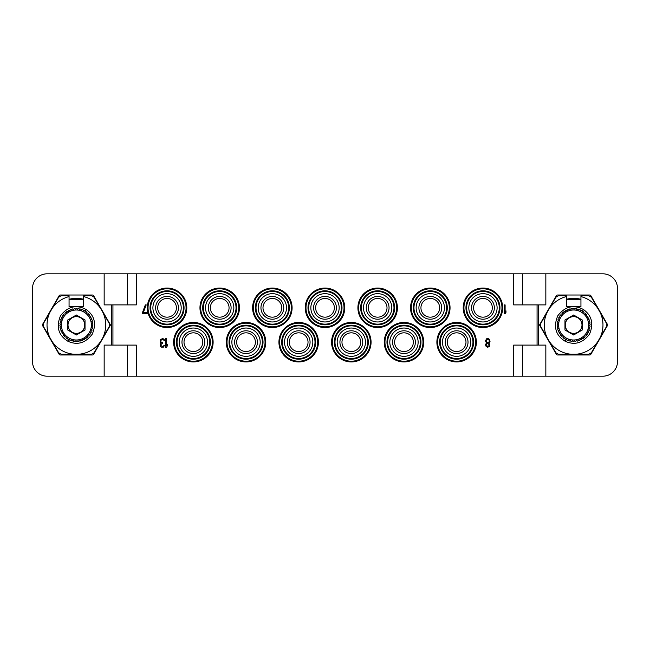 <?xml version="1.0" encoding="UTF-8"?>
<svg xmlns="http://www.w3.org/2000/svg" width="650" height="650" viewBox="0 0 650 650"><rect width="100%" height="100%" fill="white"/><g stroke="black" fill="none" stroke-linecap="round" stroke-linejoin="round"><path stroke-width="0.97" d="M69.062 299.333A26.691 26.691 0 0 1 83.688 299.333M545.837 376.188L47.125 376.188A14.625 14.625 0 0 1 32.5 361.562L32.5 288.438A14.625 14.625 0 0 1 47.125 273.812L104.162 273.812L104.162 304.891L136.338 304.891L136.338 273.812L513.663 273.812L513.663 304.891L545.837 304.891L545.837 273.812L602.875 273.812A14.625 14.625 0 0 1 617.5 288.438L617.5 361.562A14.625 14.625 0 0 1 602.875 376.188L545.837 376.188L545.837 345.109L537.062 345.109L537.062 304.891M545.837 273.812L513.663 273.812M136.338 273.812L104.162 273.812M566.312 299.333A26.691 26.691 0 0 1 580.938 299.333M556.359 295.75A1.463 1.463 0 0 1 557.627 295.019L589.623 295.019A1.463 1.463 0 0 1 590.891 295.75L607.352 324.269A1.463 1.463 0 0 1 607.352 325.731L590.891 354.25A1.463 1.463 0 0 1 589.623 354.981L557.627 354.981A1.463 1.463 0 0 1 556.359 354.25L539.898 325.731A1.463 1.463 0 0 1 539.898 324.269L556.359 295.75M522.438 376.188L522.438 345.109M513.663 376.188L513.663 345.109L537.062 345.109M136.338 376.188L136.338 345.109L112.938 345.109L112.938 304.891M173.631 342.184A19.744 19.744 0 0 1 193.375 322.441A19.744 19.744 0 0 1 213.119 342.184A19.744 19.744 0 0 1 193.375 361.928A19.744 19.744 0 0 1 173.631 342.184M226.281 342.184A19.744 19.744 0 0 1 246.025 322.441A19.744 19.744 0 0 1 265.769 342.184A19.744 19.744 0 0 1 246.025 361.928A19.744 19.744 0 0 1 226.281 342.184M278.931 342.184A19.744 19.744 0 0 1 298.675 322.441A19.744 19.744 0 0 1 318.419 342.184A19.744 19.744 0 0 1 298.675 361.928A19.744 19.744 0 0 1 278.931 342.184M331.581 342.184A19.744 19.744 0 0 1 351.325 322.441A19.744 19.744 0 0 1 371.069 342.184A19.744 19.744 0 0 1 351.325 361.928A19.744 19.744 0 0 1 331.581 342.184M384.231 342.184A19.744 19.744 0 0 1 403.975 322.441A19.744 19.744 0 0 1 423.719 342.184A19.744 19.744 0 0 1 403.975 361.928A19.744 19.744 0 0 1 384.231 342.184M147.306 307.816A19.744 19.744 0 0 1 167.05 288.072A19.744 19.744 0 0 1 186.794 307.816A19.744 19.744 0 0 1 167.05 327.559A19.744 19.744 0 0 1 147.306 307.816M199.956 307.816A19.744 19.744 0 0 1 219.7 288.072A19.744 19.744 0 0 1 239.444 307.816A19.744 19.744 0 0 1 219.7 327.559A19.744 19.744 0 0 1 199.956 307.816M252.606 307.816A19.744 19.744 0 0 1 272.35 288.072A19.744 19.744 0 0 1 292.094 307.816A19.744 19.744 0 0 1 272.35 327.559A19.744 19.744 0 0 1 252.606 307.816M305.256 307.816A19.744 19.744 0 0 1 325 288.072A19.744 19.744 0 0 1 344.744 307.816A19.744 19.744 0 0 1 325 327.559A19.744 19.744 0 0 1 305.256 307.816M357.906 307.816A19.744 19.744 0 0 1 377.65 288.072A19.744 19.744 0 0 1 397.394 307.816A19.744 19.744 0 0 1 377.65 327.559A19.744 19.744 0 0 1 357.906 307.816M410.556 307.816A19.744 19.744 0 0 1 430.3 288.072A19.744 19.744 0 0 1 450.044 307.816A19.744 19.744 0 0 1 430.3 327.559A19.744 19.744 0 0 1 410.556 307.816M436.881 342.184A19.744 19.744 0 0 1 456.625 322.441A19.744 19.744 0 0 1 476.369 342.184A19.744 19.744 0 0 1 456.625 361.928A19.744 19.744 0 0 1 436.881 342.184M463.206 307.816A19.744 19.744 0 0 1 482.95 288.072A19.744 19.744 0 0 1 502.694 307.816A19.744 19.744 0 0 1 482.95 327.559A19.744 19.744 0 0 1 463.206 307.816M522.438 273.812L522.438 304.891M127.562 376.188L127.562 345.109M104.162 376.188L104.162 345.109L111.475 345.109L111.475 304.891M92.373 295.019L60.377 295.019A1.463 1.463 0 0 0 59.109 295.75L42.648 324.269A1.463 1.463 0 0 0 42.648 325.731L59.109 354.25A1.463 1.463 0 0 0 60.377 354.981L92.373 354.981A1.463 1.463 0 0 0 93.641 354.25L110.102 325.731A1.463 1.463 0 0 0 110.102 324.269L93.641 295.75A1.463 1.463 0 0 0 92.373 295.019M127.562 273.812L127.562 304.891M112.938 345.109L111.475 345.109M102.871 312.382A29.339 29.339 0 0 1 102.871 337.61L109.306 326.463L109.306 323.537L100.547 308.368M83.688 296.587A29.339 29.339 0 0 1 100.547 308.36L94.104 297.213L91.577 295.75L83.688 295.75L83.688 306.719L77.691 306.719M74.051 354.25A29.339 29.339 0 0 1 52.203 341.64L58.646 352.787L61.173 354.25L91.577 354.25L94.104 352.787L102.871 337.618M49.879 337.618A29.339 29.339 0 0 1 49.879 312.39L43.444 323.537L43.444 326.463L52.203 341.632M75.051 306.719L69.062 306.719L69.062 295.75L61.173 295.75L58.646 297.213L49.879 312.382M69.062 299.406L83.688 299.406M69.062 296.587A29.339 29.339 0 0 0 52.203 308.36M78.699 354.25A29.339 29.339 0 0 0 100.547 341.64M174.362 342.184A19.012 19.012 0 0 0 193.375 361.197A19.012 19.012 0 0 0 212.387 342.184A19.012 19.012 0 0 0 193.375 323.172A19.012 19.012 0 0 0 174.362 342.184M437.613 342.184A19.012 19.012 0 0 0 456.625 361.197A19.012 19.012 0 0 0 475.637 342.184A19.012 19.012 0 0 0 456.625 323.172A19.012 19.012 0 0 0 437.613 342.184M384.963 342.184A19.012 19.012 0 0 0 403.975 361.197A19.012 19.012 0 0 0 422.988 342.184A19.012 19.012 0 0 0 403.975 323.172A19.012 19.012 0 0 0 384.963 342.184M332.312 342.184A19.012 19.012 0 0 0 351.325 361.197A19.012 19.012 0 0 0 370.338 342.184A19.012 19.012 0 0 0 351.325 323.172A19.012 19.012 0 0 0 332.312 342.184M279.662 342.184A19.012 19.012 0 0 0 298.675 361.197A19.012 19.012 0 0 0 317.688 342.184A19.012 19.012 0 0 0 298.675 323.172A19.012 19.012 0 0 0 279.662 342.184M227.012 342.184A19.012 19.012 0 0 0 246.025 361.197A19.012 19.012 0 0 0 265.037 342.184A19.012 19.012 0 0 0 246.025 323.172A19.012 19.012 0 0 0 227.012 342.184M465.952 307.816A17.006 17.006 0 0 1 482.95 290.818A17.006 17.006 0 0 1 499.956 307.816A17.006 17.006 0 0 1 482.95 324.813A17.006 17.006 0 0 1 465.952 307.816A17.006 17.006 0 0 1 482.95 290.818A17.006 17.006 0 0 1 499.956 307.816M468.804 307.816A14.146 14.146 0 0 1 482.95 293.67A14.146 14.146 0 0 1 497.104 307.816A14.146 14.146 0 0 1 482.95 321.961A14.146 14.146 0 0 1 468.804 307.816M479.399 294.117L480.033 293.971L479.399 294.117M485.867 293.971L486.501 294.117L485.867 293.971M471.551 307.816A11.399 11.399 0 0 1 482.95 296.416A11.399 11.399 0 0 1 494.349 307.816A11.399 11.399 0 0 1 482.95 319.215A11.399 11.399 0 0 1 471.551 307.816M473.59 307.816A9.36 9.36 0 0 1 482.95 298.456A9.36 9.36 0 0 1 492.31 307.816A9.36 9.36 0 0 1 482.95 317.176A9.36 9.36 0 0 1 473.59 307.816M480.025 298.927L481.073 298.642L480.025 298.927M481.309 298.602L482.308 298.48L481.309 298.602M483.592 298.48L484.591 298.602L483.592 298.48M484.827 298.642L485.875 298.927L484.827 298.642M439.628 342.184A17.006 17.006 0 0 1 456.625 325.187A17.006 17.006 0 0 1 473.622 342.184A17.006 17.006 0 0 1 456.625 359.182A17.006 17.006 0 0 1 439.628 342.184A17.006 17.006 0 0 1 456.625 325.187A17.006 17.006 0 0 1 473.622 342.184M442.479 342.184A14.146 14.146 0 0 1 456.625 328.039A14.146 14.146 0 0 1 470.771 342.184A14.146 14.146 0 0 1 456.625 356.33A14.146 14.146 0 0 1 442.479 342.184M453.074 328.486L453.708 328.339L453.074 328.486M459.542 328.339L460.176 328.486L459.542 328.339M445.226 342.184A11.399 11.399 0 0 1 456.625 330.785A11.399 11.399 0 0 1 468.024 342.184A11.399 11.399 0 0 1 456.625 353.584A11.399 11.399 0 0 1 445.226 342.184M447.265 342.184A9.36 9.36 0 0 1 456.625 332.824A9.36 9.36 0 0 1 465.985 342.184A9.36 9.36 0 0 1 456.625 351.544A9.36 9.36 0 0 1 447.265 342.184M453.7 333.296L454.748 333.011L453.7 333.296M454.984 332.971L455.983 332.849L454.984 332.971M457.267 332.849L458.266 332.971L457.267 332.849M458.502 333.011L459.55 333.296L458.502 333.011M413.303 307.816A17.006 17.006 0 0 1 430.3 290.818A17.006 17.006 0 0 1 447.298 307.816A17.006 17.006 0 0 1 430.3 324.813A17.006 17.006 0 0 1 413.303 307.816A17.006 17.006 0 0 1 430.3 290.818A17.006 17.006 0 0 1 447.298 307.816M416.146 307.816A14.146 14.146 0 0 1 430.3 293.67A14.146 14.146 0 0 1 444.446 307.816A14.146 14.146 0 0 1 430.3 321.961A14.146 14.146 0 0 1 416.146 307.816M426.749 294.117L427.383 293.971L426.749 294.117M433.217 293.971L433.851 294.117L433.217 293.971M418.901 307.816A11.399 11.399 0 0 1 430.3 296.416A11.399 11.399 0 0 1 441.699 307.816A11.399 11.399 0 0 1 430.3 319.215A11.399 11.399 0 0 1 418.901 307.816M420.94 307.816A9.36 9.36 0 0 1 430.3 298.456A9.36 9.36 0 0 1 439.66 307.816A9.36 9.36 0 0 1 430.3 317.176A9.36 9.36 0 0 1 420.94 307.816M427.375 298.927L428.423 298.642L427.375 298.927M428.659 298.602L429.658 298.48L428.659 298.602M430.942 298.48L431.941 298.602L430.942 298.48M432.177 298.642L433.225 298.927L432.177 298.642M360.652 307.816A17.006 17.006 0 0 1 377.65 290.818A17.006 17.006 0 0 1 394.656 307.816A17.006 17.006 0 0 1 377.65 324.813A17.006 17.006 0 0 1 360.652 307.816A17.006 17.006 0 0 1 377.65 290.818A17.006 17.006 0 0 1 394.656 307.816M363.496 307.816A14.146 14.146 0 0 1 377.65 293.67A14.146 14.146 0 0 1 391.804 307.816A14.146 14.146 0 0 1 377.65 321.961A14.146 14.146 0 0 1 363.496 307.816M374.099 294.117L374.733 293.971L374.099 294.117M380.567 293.971L381.201 294.117L380.567 293.971M366.251 307.816A11.399 11.399 0 0 1 377.65 296.416A11.399 11.399 0 0 1 389.049 307.816A11.399 11.399 0 0 1 377.65 319.215A11.399 11.399 0 0 1 366.251 307.816M368.29 307.816A9.36 9.36 0 0 1 377.65 298.456A9.36 9.36 0 0 1 387.01 307.816A9.36 9.36 0 0 1 377.65 317.176A9.36 9.36 0 0 1 368.29 307.816M374.725 298.927L375.773 298.642L374.725 298.927M376.009 298.602L377.008 298.48L376.009 298.602M378.292 298.48L379.291 298.602L378.292 298.48M379.527 298.642L380.575 298.927L379.527 298.642M307.994 307.816A17.006 17.006 0 0 1 325 290.818A17.006 17.006 0 0 1 342.006 307.816A17.006 17.006 0 0 1 325 324.813A17.006 17.006 0 0 1 307.994 307.816A17.006 17.006 0 0 1 325 290.818A17.006 17.006 0 0 1 342.006 307.816M310.846 307.816A14.146 14.146 0 0 1 325 293.67A14.146 14.146 0 0 1 339.154 307.816A14.146 14.146 0 0 1 325 321.961A14.146 14.146 0 0 1 310.846 307.816M321.449 294.117L322.083 293.971L321.449 294.117M327.917 293.971L328.551 294.117L327.917 293.971M313.601 307.816A11.399 11.399 0 0 1 325 296.416A11.399 11.399 0 0 1 336.399 307.816A11.399 11.399 0 0 1 325 319.215A11.399 11.399 0 0 1 313.601 307.816M315.64 307.816A9.36 9.36 0 0 1 325 298.456A9.36 9.36 0 0 1 334.36 307.816A9.36 9.36 0 0 1 325 317.176A9.36 9.36 0 0 1 315.64 307.816M322.075 298.927L323.123 298.642L322.075 298.927M323.359 298.602L324.358 298.48L323.359 298.602M325.642 298.48L326.641 298.602L325.642 298.48M326.877 298.642L327.925 298.927L326.877 298.642M255.344 307.816A17.006 17.006 0 0 1 272.35 290.818A17.006 17.006 0 0 1 289.348 307.816A17.006 17.006 0 0 1 272.35 324.813A17.006 17.006 0 0 1 255.344 307.816A17.006 17.006 0 0 1 272.35 290.818A17.006 17.006 0 0 1 289.348 307.816M258.196 307.816A14.146 14.146 0 0 1 272.35 293.67A14.146 14.146 0 0 1 286.504 307.816A14.146 14.146 0 0 1 272.35 321.961A14.146 14.146 0 0 1 258.196 307.816M268.799 294.117L269.433 293.971L268.799 294.117M275.267 293.971L275.901 294.117L275.267 293.971M260.951 307.816A11.399 11.399 0 0 1 272.35 296.416A11.399 11.399 0 0 1 283.749 307.816A11.399 11.399 0 0 1 272.35 319.215A11.399 11.399 0 0 1 260.951 307.816M262.99 307.816A9.36 9.36 0 0 1 272.35 298.456A9.36 9.36 0 0 1 281.71 307.816A9.36 9.36 0 0 1 272.35 317.176A9.36 9.36 0 0 1 262.99 307.816M269.425 298.927L270.473 298.642L269.425 298.927M270.709 298.602L271.708 298.48L270.709 298.602M272.992 298.48L273.991 298.602L272.992 298.48M274.227 298.642L275.275 298.927L274.227 298.642M202.694 307.816A17.006 17.006 0 0 1 219.7 290.818A17.006 17.006 0 0 1 236.697 307.816A17.006 17.006 0 0 1 219.7 324.813A17.006 17.006 0 0 1 202.694 307.816A17.006 17.006 0 0 1 219.7 290.818A17.006 17.006 0 0 1 236.697 307.816M205.546 307.816A14.146 14.146 0 0 1 219.7 293.67A14.146 14.146 0 0 1 233.846 307.816A14.146 14.146 0 0 1 219.7 321.961A14.146 14.146 0 0 1 205.546 307.816M216.149 294.117L216.783 293.971L216.149 294.117M222.617 293.971L223.251 294.117L222.617 293.971M208.301 307.816A11.399 11.399 0 0 1 219.7 296.416A11.399 11.399 0 0 1 231.099 307.816A11.399 11.399 0 0 1 219.7 319.215A11.399 11.399 0 0 1 208.301 307.816M210.34 307.816A9.36 9.36 0 0 1 219.7 298.456A9.36 9.36 0 0 1 229.06 307.816A9.36 9.36 0 0 1 219.7 317.176A9.36 9.36 0 0 1 210.34 307.816M216.775 298.927L217.823 298.642L216.775 298.927M218.059 298.602L219.058 298.48L218.059 298.602M220.342 298.48L221.341 298.602L220.342 298.48M221.577 298.642L222.625 298.927L221.577 298.642M150.044 307.816A17.006 17.006 0 0 1 167.05 290.818A17.006 17.006 0 0 1 184.048 307.816A17.006 17.006 0 0 1 167.05 324.813A17.006 17.006 0 0 1 150.044 307.816A17.006 17.006 0 0 1 167.05 290.818A17.006 17.006 0 0 1 184.048 307.816M152.904 307.816A14.146 14.146 0 0 1 167.05 293.67A14.146 14.146 0 0 1 181.196 307.816A14.146 14.146 0 0 1 167.05 321.961A14.146 14.146 0 0 1 152.904 307.816M163.499 294.117L164.133 293.971L163.499 294.117M169.967 293.971L170.601 294.117L169.967 293.971M155.651 307.816A11.399 11.399 0 0 1 167.05 296.416A11.399 11.399 0 0 1 178.449 307.816A11.399 11.399 0 0 1 167.05 319.215A11.399 11.399 0 0 1 155.651 307.816M157.69 307.816A9.36 9.36 0 0 1 167.05 298.456A9.36 9.36 0 0 1 176.41 307.816A9.36 9.36 0 0 1 167.05 317.176A9.36 9.36 0 0 1 157.69 307.816M164.125 298.927L165.173 298.642L164.125 298.927M165.409 298.602L166.408 298.48L165.409 298.602M167.692 298.48L168.691 298.602L167.692 298.48M168.927 298.642L169.975 298.927L168.927 298.642M386.969 342.184A17.006 17.006 0 0 1 403.975 325.187A17.006 17.006 0 0 1 420.973 342.184A17.006 17.006 0 0 1 403.975 359.182A17.006 17.006 0 0 1 386.969 342.184A17.006 17.006 0 0 1 403.975 325.187A17.006 17.006 0 0 1 420.973 342.184M389.821 342.184A14.146 14.146 0 0 1 403.975 328.039A14.146 14.146 0 0 1 418.129 342.184A14.146 14.146 0 0 1 403.975 356.33A14.146 14.146 0 0 1 389.821 342.184M400.424 328.486L401.058 328.339L400.424 328.486M406.892 328.339L407.526 328.486L406.892 328.339M392.576 342.184A11.399 11.399 0 0 1 403.975 330.785A11.399 11.399 0 0 1 415.374 342.184A11.399 11.399 0 0 1 403.975 353.584A11.399 11.399 0 0 1 392.576 342.184M394.615 342.184A9.36 9.36 0 0 1 403.975 332.824A9.36 9.36 0 0 1 413.335 342.184A9.36 9.36 0 0 1 403.975 351.544A9.36 9.36 0 0 1 394.615 342.184M401.05 333.296L402.098 333.011L401.05 333.296M402.334 332.971L403.333 332.849L402.334 332.971M404.617 332.849L405.616 332.971L404.617 332.849M405.852 333.011L406.9 333.296L405.852 333.011M334.327 342.184A17.006 17.006 0 0 1 351.325 325.187A17.006 17.006 0 0 1 368.322 342.184A17.006 17.006 0 0 1 351.325 359.182A17.006 17.006 0 0 1 334.327 342.184A17.006 17.006 0 0 1 351.325 325.187A17.006 17.006 0 0 1 368.322 342.184M337.179 342.184A14.146 14.146 0 0 1 351.325 328.039A14.146 14.146 0 0 1 365.471 342.184A14.146 14.146 0 0 1 351.325 356.33A14.146 14.146 0 0 1 337.179 342.184M347.774 328.486L348.408 328.339L347.774 328.486M354.242 328.339L354.876 328.486L354.242 328.339M339.926 342.184A11.399 11.399 0 0 1 351.325 330.785A11.399 11.399 0 0 1 362.724 342.184A11.399 11.399 0 0 1 351.325 353.584A11.399 11.399 0 0 1 339.926 342.184M341.965 342.184A9.36 9.36 0 0 1 351.325 332.824A9.36 9.36 0 0 1 360.685 342.184A9.36 9.36 0 0 1 351.325 351.544A9.36 9.36 0 0 1 341.965 342.184M348.4 333.296L349.448 333.011L348.4 333.296M349.684 332.971L350.683 332.849L349.684 332.971M351.967 332.849L352.966 332.971L351.967 332.849M353.202 333.011L354.25 333.296L353.202 333.011M281.678 342.184A17.006 17.006 0 0 1 298.675 325.187A17.006 17.006 0 0 1 315.673 342.184A17.006 17.006 0 0 1 298.675 359.182A17.006 17.006 0 0 1 281.678 342.184A17.006 17.006 0 0 1 298.675 325.187A17.006 17.006 0 0 1 315.673 342.184M284.529 342.184A14.146 14.146 0 0 1 298.675 328.039A14.146 14.146 0 0 1 312.821 342.184A14.146 14.146 0 0 1 298.675 356.33A14.146 14.146 0 0 1 284.529 342.184M295.124 328.486L295.758 328.339L295.124 328.486M301.592 328.339L302.226 328.486L301.592 328.339M287.276 342.184A11.399 11.399 0 0 1 298.675 330.785A11.399 11.399 0 0 1 310.074 342.184A11.399 11.399 0 0 1 298.675 353.584A11.399 11.399 0 0 1 287.276 342.184M289.315 342.184A9.36 9.36 0 0 1 298.675 332.824A9.36 9.36 0 0 1 308.035 342.184A9.36 9.36 0 0 1 298.675 351.544A9.36 9.36 0 0 1 289.315 342.184M295.75 333.296L296.798 333.011L295.75 333.296M297.034 332.971L298.033 332.849L297.034 332.971M299.317 332.849L300.316 332.971L299.317 332.849M300.552 333.011L301.6 333.296L300.552 333.011M229.028 342.184A17.006 17.006 0 0 1 246.025 325.187A17.006 17.006 0 0 1 263.031 342.184A17.006 17.006 0 0 1 246.025 359.182A17.006 17.006 0 0 1 229.028 342.184A17.006 17.006 0 0 1 246.025 325.187A17.006 17.006 0 0 1 263.031 342.184M231.871 342.184A14.146 14.146 0 0 1 246.025 328.039A14.146 14.146 0 0 1 260.179 342.184A14.146 14.146 0 0 1 246.025 356.33A14.146 14.146 0 0 1 231.871 342.184M242.474 328.486L243.108 328.339L242.474 328.486M248.942 328.339L249.576 328.486L248.942 328.339M234.626 342.184A11.399 11.399 0 0 1 246.025 330.785A11.399 11.399 0 0 1 257.424 342.184A11.399 11.399 0 0 1 246.025 353.584A11.399 11.399 0 0 1 234.626 342.184M236.665 342.184A9.36 9.36 0 0 1 246.025 332.824A9.36 9.36 0 0 1 255.385 342.184A9.36 9.36 0 0 1 246.025 351.544A9.36 9.36 0 0 1 236.665 342.184M243.1 333.296L244.148 333.011L243.1 333.296M244.384 332.971L245.383 332.849L244.384 332.971M246.667 332.849L247.666 332.971L246.667 332.849M247.902 333.011L248.95 333.296L247.902 333.011M176.377 342.184A17.006 17.006 0 0 1 193.375 325.187A17.006 17.006 0 0 1 210.373 342.184A17.006 17.006 0 0 1 193.375 359.182A17.006 17.006 0 0 1 176.377 342.184A17.006 17.006 0 0 1 193.375 325.187A17.006 17.006 0 0 1 210.373 342.184M179.229 342.184A14.146 14.146 0 0 1 193.375 328.039A14.146 14.146 0 0 1 207.521 342.184A14.146 14.146 0 0 1 193.375 356.33A14.146 14.146 0 0 1 179.229 342.184M189.824 328.486L190.458 328.339L189.824 328.486M196.292 328.339L196.926 328.486L196.292 328.339M181.976 342.184A11.399 11.399 0 0 1 193.375 330.785A11.399 11.399 0 0 1 204.774 342.184A11.399 11.399 0 0 1 193.375 353.584A11.399 11.399 0 0 1 181.976 342.184M184.015 342.184A9.36 9.36 0 0 1 193.375 332.824A9.36 9.36 0 0 1 202.735 342.184A9.36 9.36 0 0 1 193.375 351.544A9.36 9.36 0 0 1 184.015 342.184M190.45 333.296L191.498 333.011L190.45 333.296M191.734 332.971L192.733 332.849L191.734 332.971M194.017 332.849L195.016 332.971L194.017 332.849M195.252 333.011L196.3 333.296L195.252 333.011M200.688 307.816A19.012 19.012 0 0 1 219.7 288.803A19.012 19.012 0 0 1 238.713 307.816A19.012 19.012 0 0 1 219.7 326.828A19.012 19.012 0 0 1 200.688 307.816M253.338 307.816A19.012 19.012 0 0 1 272.35 288.803A19.012 19.012 0 0 1 291.363 307.816A19.012 19.012 0 0 1 272.35 326.828A19.012 19.012 0 0 1 253.338 307.816M305.988 307.816A19.012 19.012 0 0 1 325 288.803A19.012 19.012 0 0 1 344.012 307.816A19.012 19.012 0 0 1 325 326.828A19.012 19.012 0 0 1 305.988 307.816M358.637 307.816A19.012 19.012 0 0 1 377.65 288.803A19.012 19.012 0 0 1 396.662 307.816A19.012 19.012 0 0 1 377.65 326.828A19.012 19.012 0 0 1 358.637 307.816M411.287 307.816A19.012 19.012 0 0 1 430.3 288.803A19.012 19.012 0 0 1 449.312 307.816A19.012 19.012 0 0 1 430.3 326.828A19.012 19.012 0 0 1 411.287 307.816M463.938 307.816A19.012 19.012 0 0 1 482.95 288.803A19.012 19.012 0 0 1 501.962 307.816A19.012 19.012 0 0 1 482.95 326.828A19.012 19.012 0 0 1 463.938 307.816M148.037 307.816A19.012 19.012 0 0 1 167.05 288.803A19.012 19.012 0 0 1 186.062 307.816A19.012 19.012 0 0 1 167.05 326.828A19.012 19.012 0 0 1 148.037 307.816M504.229 304.891L504.229 313.666L505.107 313.666L505.984 312.358L505.984 310.863L505.107 312.171L505.107 304.891L504.229 304.891M142.407 312.731L142.407 313.666L147.672 313.666L147.672 312.731L143.284 312.731L146.209 304.891L145.332 304.891L142.407 312.731M166.498 345.808L166.498 338.528L165.734 338.528L165.734 347.303L166.498 347.303L167.269 345.995L167.269 344.5L166.506 345.808M489.401 339.276L488.126 338.528L486.712 338.715L485.436 340.771L486.46 343.005L485.566 344.5L485.818 345.995L487.484 347.303L489.279 346.556L489.913 345.061L489.019 343.005L490.043 341.331L489.401 339.276M487.996 339.463L489.019 340.023L489.401 341.331L488.507 342.452L487.484 342.639L486.46 342.079L486.078 340.771L486.972 339.649L487.996 339.463M487.484 346.369L486.2 344.687L486.972 343.566L487.996 343.379L489.271 345.061L488.507 346.182L487.484 346.369M160.485 339.463L160.233 342.079L161.127 343.005L160.355 344.126L160.355 345.995L161.387 347.116L163.434 347.116L164.58 345.248L162.662 346.369L161.127 345.808L161.127 344.126L162.662 343.379L162.662 342.639L160.997 342.079L160.745 340.584L162.021 339.463L163.426 339.649L164.068 340.584L164.71 340.584L164.58 340.023L162.923 338.528L160.485 339.463M600.121 312.382A29.339 29.339 0 0 1 600.121 337.61L606.556 326.463L606.556 323.537L597.797 308.368M580.938 296.587A29.339 29.339 0 0 1 597.797 308.36L591.354 297.213L588.827 295.75L580.938 295.75L580.938 306.719L574.941 306.719M571.301 354.25A29.339 29.339 0 0 1 549.453 341.64L555.896 352.787L558.423 354.25L588.827 354.25L591.354 352.787L600.121 337.618M547.129 337.618A29.339 29.339 0 0 1 547.129 312.39L540.694 323.537L540.694 326.463L549.453 341.632M572.301 306.719L566.312 306.719L566.312 295.75L558.423 295.75L555.896 297.213L547.129 312.382M566.312 299.406L580.938 299.406M566.312 296.587A29.339 29.339 0 0 0 549.453 308.36M575.949 354.25A29.339 29.339 0 0 0 597.797 341.64M589.826 328.112L589.225 327.308L590.038 326.706A16.502 16.502 0 0 0 590.094 326.056L589.396 325.333L590.119 324.634A16.502 16.502 0 0 0 590.094 323.984L589.314 323.351L589.948 322.571A16.502 16.502 0 0 0 589.834 321.929L588.981 321.401L589.509 320.539A16.502 16.502 0 0 0 589.322 319.922L588.413 319.499L588.827 318.589A16.502 16.502 0 0 0 588.567 317.996L587.6 317.696L587.901 316.729A16.502 16.502 0 0 0 587.567 316.176L586.576 315.998L586.755 315.006A16.502 16.502 0 0 0 586.349 314.502L585.349 314.446L585.398 313.438A16.502 16.502 0 0 0 584.935 312.983L583.928 313.056L583.854 312.057A16.502 16.502 0 0 0 583.342 311.667L582.351 311.862L582.156 310.879A16.502 16.502 0 0 0 581.596 310.554L580.637 310.871L580.32 309.92A16.502 16.502 0 0 0 579.719 309.668L578.809 310.107L578.37 309.197A16.502 16.502 0 0 0 577.753 309.026L576.908 309.571L576.355 308.726A16.502 16.502 0 0 0 575.713 308.628L574.941 309.286L574.291 308.514A16.502 16.502 0 0 0 573.649 308.498L572.967 309.238L572.219 308.555A16.502 16.502 0 0 0 571.577 308.628L570.992 309.449L570.172 308.864A16.502 16.502 0 0 0 569.546 309.01L569.067 309.904L568.181 309.424A16.502 16.502 0 0 0 567.572 309.652L567.206 310.594L566.272 310.229A16.502 16.502 0 0 0 565.695 310.529L565.451 311.512L564.476 311.269A16.502 16.502 0 0 0 563.94 311.634L563.826 312.642L562.827 312.52A16.502 16.502 0 0 0 562.347 312.959L562.356 313.966L561.348 313.974A16.502 16.502 0 0 0 560.926 314.462L561.064 315.461L560.064 315.599A16.502 16.502 0 0 0 559.707 316.144L559.967 317.111L558.992 317.371A16.502 16.502 0 0 0 558.707 317.956L559.081 318.89L558.155 319.272A16.502 16.502 0 0 0 557.936 319.881L558.431 320.759L557.554 321.254A16.502 16.502 0 0 0 557.424 321.888L558.025 322.692L557.212 323.294A16.502 16.502 0 0 0 557.156 323.944L557.854 324.667L557.131 325.366A16.502 16.502 0 0 0 557.156 326.016L557.936 326.649L557.302 327.429A16.502 16.502 0 0 0 557.416 328.071L558.269 328.599L557.741 329.461A16.502 16.502 0 0 0 557.928 330.078L558.837 330.501L558.423 331.411A16.502 16.502 0 0 0 558.683 332.004L559.65 332.304L559.349 333.271A16.502 16.502 0 0 0 559.683 333.824L560.674 334.002L560.495 334.994A16.502 16.502 0 0 0 560.901 335.498L561.901 335.554L561.852 336.562A16.502 16.502 0 0 0 562.315 337.017L563.322 336.944L563.396 337.943A16.502 16.502 0 0 0 563.908 338.333L564.899 338.138L565.094 339.121A16.502 16.502 0 0 0 565.654 339.446L566.613 339.129L566.93 340.08A16.502 16.502 0 0 0 567.531 340.332L568.441 339.893L568.88 340.803A16.502 16.502 0 0 0 569.497 340.974L570.342 340.429L570.895 341.274A16.502 16.502 0 0 0 571.537 341.372L572.309 340.714L572.959 341.486A16.502 16.502 0 0 0 573.601 341.502L574.283 340.762L575.031 341.445A16.502 16.502 0 0 0 575.673 341.372L576.258 340.551L577.078 341.136A16.502 16.502 0 0 0 577.704 340.99L578.183 340.096L579.069 340.576A16.502 16.502 0 0 0 579.678 340.348L580.044 339.406L580.978 339.771A16.502 16.502 0 0 0 581.555 339.471L581.799 338.488L582.774 338.731A16.502 16.502 0 0 0 583.31 338.366L583.424 337.358L584.423 337.48A16.502 16.502 0 0 0 584.903 337.041L584.894 336.034L585.902 336.026A16.502 16.502 0 0 0 586.324 335.538L586.186 334.539L587.186 334.401A16.502 16.502 0 0 0 587.543 333.856L587.283 332.889L588.258 332.629A16.502 16.502 0 0 0 588.543 332.044L588.169 331.11L589.095 330.728A16.502 16.502 0 0 0 589.314 330.119L588.819 329.241L589.696 328.746A16.502 16.502 0 0 0 589.826 328.112M582.278 329.997L582.278 320.003L573.625 315.006L564.972 320.003L564.972 329.997L573.625 334.994L582.278 329.997M580.864 329.184A8.361 8.361 0 0 1 569.441 332.239A8.361 8.361 0 0 1 566.386 320.816A8.361 8.361 0 0 1 577.809 317.761A8.361 8.361 0 0 1 580.864 329.184M566.288 339.235L565.134 341.242C574.584 345.499 582.701 343.135 589.501 334.165C593.872 323.789 591.858 315.583 583.44 309.522L582.286 311.529M565.134 341.242C555.653 335.303 553.191 326.836 557.749 315.835C565.004 306.386 573.568 304.281 583.44 309.522M92.576 328.112L91.975 327.308L92.788 326.706A16.502 16.502 0 0 0 92.844 326.056L92.146 325.333L92.869 324.634A16.502 16.502 0 0 0 92.844 323.984L92.064 323.351L92.698 322.571A16.502 16.502 0 0 0 92.584 321.929L91.731 321.401L92.259 320.539A16.502 16.502 0 0 0 92.072 319.922L91.163 319.499L91.577 318.589A16.502 16.502 0 0 0 91.317 317.996L90.35 317.696L90.651 316.729A16.502 16.502 0 0 0 90.317 316.176L89.326 315.998L89.505 315.006A16.502 16.502 0 0 0 89.099 314.502L88.099 314.446L88.148 313.438A16.502 16.502 0 0 0 87.685 312.983L86.678 313.056L86.604 312.057A16.502 16.502 0 0 0 86.093 311.667L85.101 311.862L84.906 310.879A16.502 16.502 0 0 0 84.346 310.554L83.387 310.871L83.07 309.92A16.502 16.502 0 0 0 82.469 309.668L81.559 310.107L81.12 309.197A16.502 16.502 0 0 0 80.502 309.026L79.657 309.571L79.105 308.726A16.502 16.502 0 0 0 78.463 308.628L77.691 309.286L77.041 308.514A16.502 16.502 0 0 0 76.399 308.498L75.717 309.238L74.969 308.555A16.502 16.502 0 0 0 74.328 308.628L73.743 309.449L72.922 308.864A16.502 16.502 0 0 0 72.296 309.01L71.817 309.904L70.931 309.424A16.502 16.502 0 0 0 70.322 309.652L69.956 310.594L69.022 310.229A16.502 16.502 0 0 0 68.445 310.529L68.201 311.512L67.226 311.269A16.502 16.502 0 0 0 66.69 311.634L66.576 312.642L65.577 312.52A16.502 16.502 0 0 0 65.097 312.959L65.106 313.966L64.098 313.974A16.502 16.502 0 0 0 63.676 314.462L63.814 315.461L62.814 315.599A16.502 16.502 0 0 0 62.457 316.144L62.717 317.111L61.742 317.371A16.502 16.502 0 0 0 61.458 317.956L61.831 318.89L60.905 319.272A16.502 16.502 0 0 0 60.686 319.881L61.181 320.759L60.304 321.254A16.502 16.502 0 0 0 60.174 321.888L60.775 322.692L59.962 323.294A16.502 16.502 0 0 0 59.906 323.944L60.604 324.667L59.881 325.366A16.502 16.502 0 0 0 59.906 326.016L60.686 326.649L60.052 327.429A16.502 16.502 0 0 0 60.166 328.071L61.019 328.599L60.491 329.461A16.502 16.502 0 0 0 60.678 330.078L61.587 330.501L61.173 331.411A16.502 16.502 0 0 0 61.433 332.004L62.4 332.304L62.099 333.271A16.502 16.502 0 0 0 62.433 333.824L63.424 334.002L63.245 334.994A16.502 16.502 0 0 0 63.651 335.498L64.651 335.554L64.602 336.562A16.502 16.502 0 0 0 65.065 337.017L66.072 336.944L66.146 337.943A16.502 16.502 0 0 0 66.657 338.333L67.649 338.138L67.844 339.121A16.502 16.502 0 0 0 68.404 339.446L69.363 339.129L69.68 340.08A16.502 16.502 0 0 0 70.281 340.332L71.191 339.893L71.63 340.803A16.502 16.502 0 0 0 72.248 340.974L73.093 340.429L73.645 341.274A16.502 16.502 0 0 0 74.287 341.372L75.059 340.714L75.709 341.486A16.502 16.502 0 0 0 76.351 341.502L77.033 340.762L77.781 341.445A16.502 16.502 0 0 0 78.422 341.372L79.007 340.551L79.828 341.136A16.502 16.502 0 0 0 80.454 340.99L80.933 340.096L81.819 340.576A16.502 16.502 0 0 0 82.428 340.348L82.794 339.406L83.728 339.771A16.502 16.502 0 0 0 84.305 339.471L84.549 338.488L85.524 338.731A16.502 16.502 0 0 0 86.06 338.366L86.174 337.358L87.173 337.48A16.502 16.502 0 0 0 87.653 337.041L87.644 336.034L88.652 336.026A16.502 16.502 0 0 0 89.074 335.538L88.936 334.539L89.936 334.401A16.502 16.502 0 0 0 90.293 333.856L90.033 332.889L91.008 332.629A16.502 16.502 0 0 0 91.293 332.044L90.919 331.11L91.845 330.728A16.502 16.502 0 0 0 92.064 330.119L91.569 329.241L92.446 328.746A16.502 16.502 0 0 0 92.576 328.112M85.028 329.997L85.028 320.003L76.375 315.006L67.722 320.003L67.722 329.997L76.375 334.994L85.028 329.997M83.614 329.184A8.361 8.361 0 0 1 72.191 332.239A8.361 8.361 0 0 1 69.136 320.816A8.361 8.361 0 0 1 80.559 317.761A8.361 8.361 0 0 1 83.614 329.184M69.038 339.235L67.884 341.242C77.334 345.499 85.451 343.135 92.251 334.165C96.623 323.789 94.608 315.583 86.19 309.522L85.036 311.529M67.884 341.242C58.402 335.303 55.941 326.836 60.499 315.835C67.754 306.386 76.318 304.281 86.19 309.522M538.525 345.109L538.525 304.891M466.619 307.816A16.331 16.331 0 0 1 482.95 291.484A16.331 16.331 0 0 1 499.281 307.816A16.331 16.331 0 0 1 482.95 324.147A16.331 16.331 0 0 1 466.619 307.816M440.294 342.184A16.331 16.331 0 0 1 456.625 325.853A16.331 16.331 0 0 1 472.956 342.184A16.331 16.331 0 0 1 456.625 358.516A16.331 16.331 0 0 1 440.294 342.184M413.969 307.816A16.331 16.331 0 0 1 430.3 291.484A16.331 16.331 0 0 1 446.631 307.816A16.331 16.331 0 0 1 430.3 324.147A16.331 16.331 0 0 1 413.969 307.816M361.319 307.816A16.331 16.331 0 0 1 377.65 291.484A16.331 16.331 0 0 1 393.981 307.816A16.331 16.331 0 0 1 377.65 324.147A16.331 16.331 0 0 1 361.319 307.816M308.669 307.816A16.331 16.331 0 0 1 325 291.484A16.331 16.331 0 0 1 341.331 307.816A16.331 16.331 0 0 1 325 324.147A16.331 16.331 0 0 1 308.669 307.816M256.019 307.816A16.331 16.331 0 0 1 272.35 291.484A16.331 16.331 0 0 1 288.681 307.816A16.331 16.331 0 0 1 272.35 324.147A16.331 16.331 0 0 1 256.019 307.816M203.369 307.816A16.331 16.331 0 0 1 219.7 291.484A16.331 16.331 0 0 1 236.031 307.816A16.331 16.331 0 0 1 219.7 324.147A16.331 16.331 0 0 1 203.369 307.816M150.719 307.816A16.331 16.331 0 0 1 167.05 291.484A16.331 16.331 0 0 1 183.381 307.816A16.331 16.331 0 0 1 167.05 324.147A16.331 16.331 0 0 1 150.719 307.816M387.644 342.184A16.331 16.331 0 0 1 403.975 325.853A16.331 16.331 0 0 1 420.306 342.184A16.331 16.331 0 0 1 403.975 358.516A16.331 16.331 0 0 1 387.644 342.184M334.994 342.184A16.331 16.331 0 0 1 351.325 325.853A16.331 16.331 0 0 1 367.656 342.184A16.331 16.331 0 0 1 351.325 358.516A16.331 16.331 0 0 1 334.994 342.184M282.344 342.184A16.331 16.331 0 0 1 298.675 325.853A16.331 16.331 0 0 1 315.006 342.184A16.331 16.331 0 0 1 298.675 358.516A16.331 16.331 0 0 1 282.344 342.184M229.694 342.184A16.331 16.331 0 0 1 246.025 325.853A16.331 16.331 0 0 1 262.356 342.184A16.331 16.331 0 0 1 246.025 358.516A16.331 16.331 0 0 1 229.694 342.184M177.044 342.184A16.331 16.331 0 0 1 193.375 325.853A16.331 16.331 0 0 1 209.706 342.184A16.331 16.331 0 0 1 193.375 358.516A16.331 16.331 0 0 1 177.044 342.184M587.543 333.856A16.502 16.502 0 0 1 587.186 334.401M586.324 335.538A16.502 16.502 0 0 1 585.902 336.026M584.903 337.041A16.502 16.502 0 0 1 584.423 337.48M583.31 338.366A16.502 16.502 0 0 1 582.774 338.731M581.555 339.471A16.502 16.502 0 0 1 580.978 339.771M579.678 340.348A16.502 16.502 0 0 1 579.069 340.576M577.704 340.99A16.502 16.502 0 0 1 577.078 341.136M575.673 341.372A16.502 16.502 0 0 1 575.031 341.445M573.601 341.502A16.502 16.502 0 0 1 572.959 341.486M571.537 341.372A16.502 16.502 0 0 1 570.895 341.274M569.497 340.974A16.502 16.502 0 0 1 568.88 340.803M567.531 340.332A16.502 16.502 0 0 1 566.93 340.08M565.654 339.446A16.502 16.502 0 0 1 565.094 339.121M563.908 338.333A16.502 16.502 0 0 1 563.396 337.943M562.315 337.017A16.502 16.502 0 0 1 561.852 336.562M560.901 335.498A16.502 16.502 0 0 1 560.495 334.994M559.683 333.824A16.502 16.502 0 0 1 559.349 333.271M558.683 332.004A16.502 16.502 0 0 1 558.423 331.411M557.928 330.078A16.502 16.502 0 0 1 557.741 329.461M557.416 328.071A16.502 16.502 0 0 1 557.302 327.429M557.156 326.016A16.502 16.502 0 0 1 557.131 325.366M557.156 323.944A16.502 16.502 0 0 1 557.212 323.294M557.424 321.888A16.502 16.502 0 0 1 557.554 321.254M557.936 319.881A16.502 16.502 0 0 1 558.155 319.272M558.707 317.956A16.502 16.502 0 0 1 558.992 317.371M560.064 315.599A16.502 16.502 0 0 0 559.707 316.144M561.348 313.974A16.502 16.502 0 0 0 560.926 314.462M562.827 312.52A16.502 16.502 0 0 0 562.347 312.959M564.476 311.269A16.502 16.502 0 0 0 563.94 311.634M566.272 310.229A16.502 16.502 0 0 0 565.695 310.529M568.181 309.424A16.502 16.502 0 0 0 567.572 309.652M570.172 308.864A16.502 16.502 0 0 0 569.546 309.01M572.219 308.555A16.502 16.502 0 0 0 571.577 308.628M574.291 308.514A16.502 16.502 0 0 0 573.649 308.498M576.355 308.726A16.502 16.502 0 0 0 575.713 308.628M578.37 309.197A16.502 16.502 0 0 0 577.753 309.026M580.32 309.92A16.502 16.502 0 0 0 579.719 309.668M582.156 310.879A16.502 16.502 0 0 0 581.596 310.554M583.854 312.057A16.502 16.502 0 0 0 583.342 311.667M585.398 313.438A16.502 16.502 0 0 0 584.935 312.983M586.755 315.006A16.502 16.502 0 0 0 586.349 314.502M587.901 316.729A16.502 16.502 0 0 0 587.567 316.176M588.827 318.589A16.502 16.502 0 0 0 588.567 317.996M589.509 320.539A16.502 16.502 0 0 0 589.322 319.922M589.948 322.571A16.502 16.502 0 0 0 589.834 321.929M590.119 324.634A16.502 16.502 0 0 0 590.094 323.984M590.038 326.706A16.502 16.502 0 0 0 590.094 326.056M586.609 332.499A14.991 14.991 0 0 0 581.124 312.016A14.991 14.991 0 0 0 560.641 317.501A14.991 14.991 0 0 0 566.126 337.984A14.991 14.991 0 0 0 586.609 332.499M90.293 333.856A16.502 16.502 0 0 1 89.936 334.401M89.074 335.538A16.502 16.502 0 0 1 88.652 336.026M87.653 337.041A16.502 16.502 0 0 1 87.173 337.48M86.06 338.366A16.502 16.502 0 0 1 85.524 338.731M84.305 339.471A16.502 16.502 0 0 1 83.728 339.771M82.428 340.348A16.502 16.502 0 0 1 81.819 340.576M80.454 340.99A16.502 16.502 0 0 1 79.828 341.136M78.422 341.372A16.502 16.502 0 0 1 77.781 341.445M76.351 341.502A16.502 16.502 0 0 1 75.709 341.486M74.287 341.372A16.502 16.502 0 0 1 73.645 341.274M72.248 340.974A16.502 16.502 0 0 1 71.63 340.803M70.281 340.332A16.502 16.502 0 0 1 69.68 340.08M68.404 339.446A16.502 16.502 0 0 1 67.844 339.121M66.657 338.333A16.502 16.502 0 0 1 66.146 337.943M65.065 337.017A16.502 16.502 0 0 1 64.602 336.562M63.651 335.498A16.502 16.502 0 0 1 63.245 334.994M62.433 333.824A16.502 16.502 0 0 1 62.099 333.271M61.433 332.004A16.502 16.502 0 0 1 61.173 331.411M60.678 330.078A16.502 16.502 0 0 1 60.491 329.461M60.166 328.071A16.502 16.502 0 0 1 60.052 327.429M59.906 326.016A16.502 16.502 0 0 1 59.881 325.366M59.906 323.944A16.502 16.502 0 0 1 59.962 323.294M60.174 321.888A16.502 16.502 0 0 1 60.304 321.254M60.686 319.881A16.502 16.502 0 0 1 60.905 319.272M61.458 317.956A16.502 16.502 0 0 1 61.742 317.371M62.814 315.599A16.502 16.502 0 0 0 62.457 316.144M64.098 313.974A16.502 16.502 0 0 0 63.676 314.462M65.577 312.52A16.502 16.502 0 0 0 65.097 312.959M67.226 311.269A16.502 16.502 0 0 0 66.69 311.634M69.022 310.229A16.502 16.502 0 0 0 68.445 310.529M70.931 309.424A16.502 16.502 0 0 0 70.322 309.652M72.922 308.864A16.502 16.502 0 0 0 72.296 309.01M74.969 308.555A16.502 16.502 0 0 0 74.328 308.628M77.041 308.514A16.502 16.502 0 0 0 76.399 308.498M79.105 308.726A16.502 16.502 0 0 0 78.463 308.628M81.12 309.197A16.502 16.502 0 0 0 80.502 309.026M83.07 309.92A16.502 16.502 0 0 0 82.469 309.668M84.906 310.879A16.502 16.502 0 0 0 84.346 310.554M86.604 312.057A16.502 16.502 0 0 0 86.093 311.667M88.148 313.438A16.502 16.502 0 0 0 87.685 312.983M89.505 315.006A16.502 16.502 0 0 0 89.099 314.502M90.651 316.729A16.502 16.502 0 0 0 90.317 316.176M91.577 318.589A16.502 16.502 0 0 0 91.317 317.996M92.259 320.539A16.502 16.502 0 0 0 92.072 319.922M92.698 322.571A16.502 16.502 0 0 0 92.584 321.929M92.869 324.634A16.502 16.502 0 0 0 92.844 323.984M92.788 326.706A16.502 16.502 0 0 0 92.844 326.056M89.359 332.499A14.991 14.991 0 0 0 83.874 312.016A14.991 14.991 0 0 0 63.391 317.501A14.991 14.991 0 0 0 68.876 337.984A14.991 14.991 0 0 0 89.359 332.499"/></g></svg>
